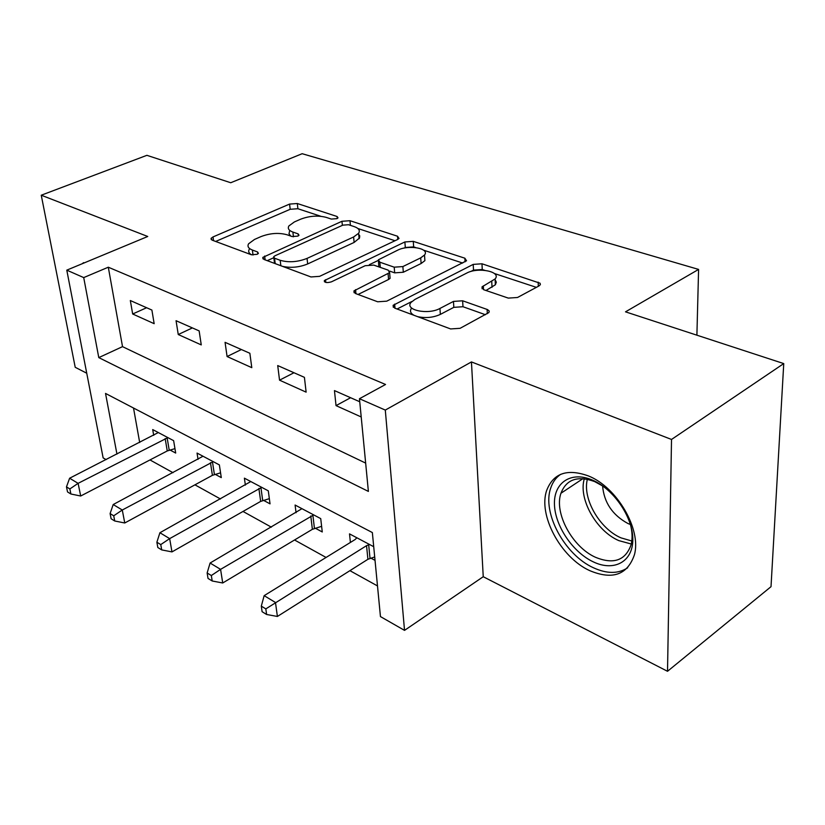 <?xml version="1.0" encoding="UTF-8"?>
<svg xmlns="http://www.w3.org/2000/svg" width="825" height="825" viewBox="0 0 825 825"><rect width="100%" height="100%" fill="white"/><g stroke="black" fill="none" stroke-linecap="round" stroke-linejoin="round"><path stroke-width="1.24" d="M336.899 218.666L338.013 217.862L337.085 216.501L297.309 203.517L289.585 204.084L213.025 236.93L211.076 238.353L212.169 240.157L251.316 254.739L257.111 254.327L258.4 253.368L257.565 251.955L252.378 250.037C248.407 248.459 247.149 246.376 248.593 243.787L254.513 239.446L261.051 236.569C270.146 233.145 278.757 232.526 286.894 234.723L292.122 236.548L297.804 236.136L299.001 235.259L298.124 233.877L292.885 232.062C288.781 230.515 287.451 228.473 288.905 225.926L294.391 221.935L300.671 219.182C309.447 215.882 317.914 215.263 326.061 217.336L331.32 219.068L336.899 218.666M588.421 475.942C567.311 468.363 553.42 473.148 546.727 490.308C537.89 514.893 560.67 557.483 589.7 570.622C612.521 580.161 627.423 574.901 634.394 554.843C641.675 529.475 616.852 487.018 588.421 475.942M85.027 262.567L77.983 265.495M508.282 298.103L517.522 297.485L538.942 285.976L540.365 284.635L540.086 283.222L481.975 263.783L473.21 264.392L393.133 305.291L394.67 308.107L450.615 328.938L460.123 328.309L488.895 312.551L489.235 311.056L487.513 309.581L462.639 300.795L453.461 301.414L439.952 308.447C428.134 315.14 404.26 310.056 411.015 302.445L414.975 299.403L466.692 273.096C477.933 266.826 501.744 271.6 495.103 278.943L482.037 286.863L483.79 289.74L508.282 298.103M783.75 363.588L771.014 586.678L667.518 671.292L671.519 439.457L783.75 363.588L625.505 311.84L698.589 269.414L302.167 153.708L230.732 182.737L146.891 155.327L41.25 195.216L147.747 236.486L66.784 270.146L83.717 277.592L108.302 267.207L385.553 384.481L359.452 398.722L385.296 410.077L404.528 630.372L380.449 616.584L372.353 532.558L105.528 393.432L116.944 454.09M671.519 439.457L471.446 361.927L385.296 410.077M397.547 239.539L399.011 238.456L397.526 236.228L349.975 220.708L341.952 221.286L262.814 257.39L264.021 259.462L310.973 276.952L319.615 276.344L397.547 239.539M413.263 241.364L464.867 258.204L466.537 260.782L386.739 301.166L377.685 301.785L355.379 293.483L353.946 290.895L389.627 272.632L388.132 270.126L373.766 265.103L365.176 265.702L331.392 281.851C326.824 283.099 324.472 282.676 324.328 280.582L404.879 241.952L413.263 241.364L413.665 246.892L415.769 247.593M41.25 195.216L75.219 367.3L86.738 373.22M108.302 267.207L122.523 346.644L365.65 463.093M132.67 313.995L154.162 323.678L151.893 310.056L130.329 300.537L132.67 313.995L146.623 307.725M178.252 334.527L201.259 344.902L199.145 330.897L176.055 320.708L178.252 334.527L192.38 327.917M227.081 356.534L251.79 367.661L249.862 353.275L225.06 342.334L227.081 356.534L241.374 349.532M279.541 380.17L306.127 392.143L304.415 377.345L277.716 365.568L279.541 380.17L293.978 372.735M359.741 401.754L334.455 390.596L336.033 405.622L361.206 416.965M149.985 459.938L173.013 472.694M194.927 484.832L220.481 498.981M243.004 511.448L271.373 527.165M294.546 539.993L326.071 557.452M349.924 570.663L377.489 585.925M133.516 408.035L139.683 442.489M169.971 449.986L175.694 453.059L173.632 440.663L152.708 429.577L153.708 435.342M215.181 474.323L221.286 477.603L219.368 464.908L197.041 453.069L198.031 459.381M263.495 500.332L270.033 503.848L268.29 490.834L244.386 478.16L245.376 485.1M315.253 528.186L322.266 531.96L320.729 518.626L295.092 505.034L296.051 512.717M370.848 558.113L375.024 560.361M350.408 542.438L349.511 533.878L373.715 546.707M696.898 335.187L698.589 269.414M471.446 361.927L483.244 576.716L667.518 671.292M483.244 576.716L404.528 630.372M106.136 459.608L103.135 457.896L66.784 270.146M83.717 277.592L98.783 357.607L368.383 491.411L359.452 398.722M122.523 346.644L98.783 357.607M359.752 236.002L358.896 236.393M336.033 405.622L350.604 397.722M289.523 231.258L289.008 233.805L290.73 236.063M249.294 249.202C248.036 251.398 248.789 253.265 251.563 254.822M320.853 216.294L297.887 208.725L290.183 209.292L215.655 241.457M273.745 257.72L267.238 260.669M395 240.745L357.885 228.504M348.511 224.73L342.86 225.142L274.952 255.802L273.683 256.75L274.55 258.215L280.191 260.298C288.709 262.711 297.66 262.072 307.055 258.4L353.616 236.971L358.617 233.289C360.298 230.484 358.834 228.257 354.224 226.617L348.511 224.73M273.807 257.792L274.581 263.402M282.604 266.382C290.998 268.135 299.351 267.331 307.663 263.948L307.055 258.4M358.236 233.795L359.7 235.785L359.535 237.982L354.121 242.437L307.663 263.948M423.627 250.181L462.67 263.051M358.05 294.473L388.575 279.489L390.091 278.334L389.947 276.592M369.373 264.67L378.108 260.494M403.899 248.16L405.302 247.49L404.879 241.952M420.709 257.864L424.504 255.028C430.165 248.335 408.54 244.509 397.702 250.161L378.376 259.813L379.84 262.195L394.216 267.176L402.878 266.568L420.709 257.864L421.111 263.515L424.896 260.648L424.597 256.286M378.51 261.442L378.819 266.877M421.111 263.515L403.312 272.25L394.67 272.848L389.658 271.095M413.665 246.892L405.302 247.49M495.134 279.747L496.32 282.191L495.361 284.769L485.987 290.493M411.448 308.344C409.623 311.015 410.489 313.335 414.057 315.325M417.615 316.645C425.7 318.357 433.28 317.615 440.344 314.397L439.952 308.447M485.42 314.717L462.98 306.725L453.812 307.343L440.344 314.397M484.667 270.311L482.254 269.517L473.509 270.115L470.704 271.538M411.912 301.465L397.083 309.004M536.374 287.358L494.423 273.518M158.318 432.548L69.62 478.232L78.107 483.347L80.695 496.011L167.258 450.945L174.952 448.635M69.857 488.947L66.474 486.874L67.537 491.937L70.909 494.01L69.857 488.947L78.107 483.347L167.898 437.621M66.474 486.874L69.62 478.232M80.695 496.011L70.909 494.01M203.022 456.235L113.2 504.539L122.286 510.015L124.75 522.988L212.407 475.324L220.564 472.828M113.726 515.8L110.107 513.583L111.117 518.76L114.727 520.987L113.726 515.8L122.286 510.015L213.242 461.66M110.107 513.583L113.2 504.539M124.75 522.988L114.727 520.987M250.79 481.552L159.916 532.733L169.661 538.622L171.971 551.904L260.669 501.394L269.332 498.661M160.762 544.593L156.874 542.211L157.822 547.511L161.71 549.904L160.762 544.593L169.661 538.622L261.731 487.358M156.874 542.211L159.916 532.733M171.971 551.904L161.71 549.904M301.96 508.674L210.097 563.032L220.584 569.363L222.719 582.986L312.376 529.31L321.616 526.319M211.324 575.53L207.137 572.973L208.024 578.418L212.2 580.986L211.324 575.53L220.584 569.363L313.686 514.893M207.137 572.973L210.097 563.032M222.719 582.986L212.2 580.986M356.895 537.787L355.07 539.56L264.155 595.66L275.478 602.498L277.396 616.461L367.909 559.298L374.694 556.947M265.825 608.891L261.308 606.127L262.103 611.707L266.609 614.481L265.825 608.891L366.548 545.665L369.507 544.479M261.308 606.127L264.155 595.66M277.396 616.461L266.609 614.481M83.655 262.639L82.108 263.773M592.268 480.026C613.604 488.885 633.105 517.409 632.816 539.622C632.837 561.98 613.831 571.828 593.257 561.846C572.674 552.183 554.926 525.731 554.452 504.302C553.678 482.749 570.931 470.827 592.268 480.026M603.116 486.234L594.639 481.583C577.603 475.417 566.363 479.315 560.948 493.257C553.936 512.995 572.272 547.006 595.495 557.288C613.635 564.692 625.515 560.484 631.125 544.675C632.641 538.529 632.352 531.599 630.269 523.896M602.59 485.894C604.013 502.528 612.48 515.078 627.98 523.535L630.434 524.504M560.68 474.323C555.998 477.531 552.667 482.12 550.708 488.08C541.891 512.511 564.486 554.73 593.33 567.713C606.829 573.922 618.265 573.952 627.65 567.796M337.281 218.481L337.085 216.501M257.823 253.935L257.565 251.955M298.341 235.857L298.124 233.877M293.432 236.806L292.885 232.062M253.017 255.038L252.378 250.037M213.551 240.673L213.025 236.93M290.183 209.292L289.585 204.084M297.887 208.725L297.309 203.517M265.134 259.885L264.65 256.028M342.354 225.369L341.952 221.286M350.408 225.359L349.975 220.708M397.774 239.425L397.526 236.228M275.199 263.629L274.55 258.215M280.84 265.733L280.191 260.298M354.121 242.437L353.616 236.971M465.073 261.845L464.867 258.204M355.957 293.7L355.575 289.647M388.575 279.489L388.101 273.776M325.813 282.439L325.524 279.675M380.284 267.382L379.84 262.195M394.67 272.848L394.216 267.176M403.312 272.25L402.878 266.568M483.512 289.637L483.326 285.883M492.02 287.337L491.752 281.49M453.812 307.343L453.461 301.414M462.98 306.725L462.639 300.795M487.317 313.696L487.111 309.427M395 308.23L394.67 304.105M473.509 270.115L473.21 264.392M482.254 269.517L481.975 263.783M538.312 286.316L538.178 282.129M167.258 450.945L165.165 438.57M169.218 450.192L167.135 437.827M212.407 475.324L210.458 462.66M214.407 474.54L212.468 461.866M260.669 501.394L258.885 488.41M262.701 500.558L260.927 487.575M312.376 529.31L310.788 516.007M314.438 528.433L312.871 515.13M367.909 559.298L366.548 545.665M370.012 558.36L368.672 544.727M631.28 544.015L618.802 540.612C596.135 530.898 578.16 498.578 584.327 478.737M587.369 479.243C582.285 498.527 599.548 528.691 620.977 537.859L631.806 540.994M211.262 239.632L211.076 238.353M262.989 258.875L262.814 257.39M359.112 238.734L358.617 233.289M354.121 292.751L353.946 290.895M390.091 278.334L389.627 272.632M324.452 281.799L324.328 280.582M424.896 260.648L424.504 255.028M482.13 288.802L482.037 286.863M495.361 284.769L495.103 278.943M393.298 307.302L393.133 305.291M583.007 478.613L560.948 493.257"/></g></svg>
